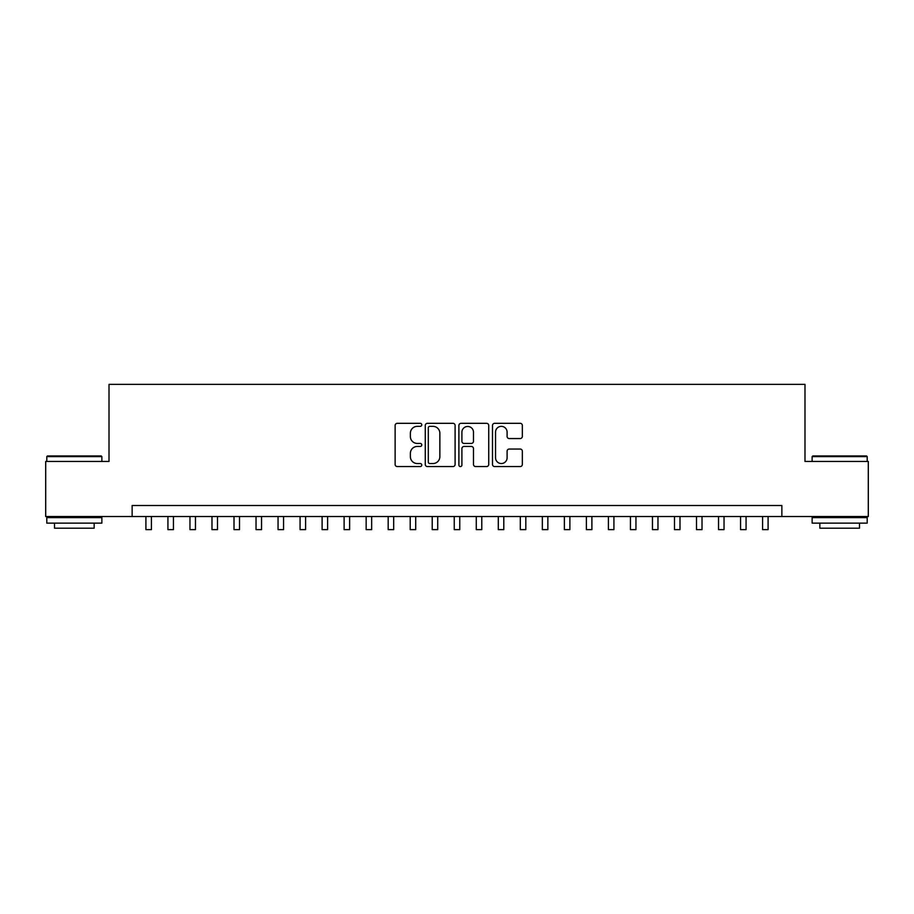 <?xml version="1.0" encoding="UTF-8"?>
<svg xmlns="http://www.w3.org/2000/svg" width="914" height="914" viewBox="0 0 914 914"><rect width="100%" height="100%" fill="white"/><g stroke="black" fill="none" stroke-linecap="round" stroke-linejoin="round"><path stroke-width="1.37" d="M421.765 424.839A1.508 1.508 0 0 0 420.246 423.319L397.282 423.319A2.159 2.159 0 0 0 395.122 425.49L395.122 464.403A2.159 2.159 0 0 0 397.282 466.563L420.246 466.563A1.508 1.508 0 0 0 421.765 465.043A1.508 1.508 0 0 0 420.246 463.535L417.275 463.535A6.912 6.912 0 0 1 410.363 456.612L410.363 453.378A6.912 6.912 0 0 1 417.275 446.455L420.246 446.455A1.508 1.508 0 0 0 421.765 444.947A1.508 1.508 0 0 0 420.246 443.427L417.275 443.427A6.912 6.912 0 0 1 410.363 436.515L410.363 433.27A6.912 6.912 0 0 1 417.275 426.347L420.246 426.347A1.508 1.508 0 0 0 421.765 424.839M520.18 438.56A2.159 2.159 0 0 0 522.34 436.401L522.34 425.49A2.159 2.159 0 0 0 520.18 423.319L494.668 423.319A2.159 2.159 0 0 0 492.509 425.49L492.509 464.403A2.159 2.159 0 0 0 494.668 466.563L520.18 466.563A2.159 2.159 0 0 0 522.34 464.403L522.34 451.208A2.159 2.159 0 0 0 520.18 449.048L509.258 449.048A2.159 2.159 0 0 0 507.099 451.208L507.099 457.754A5.781 5.781 0 0 1 501.318 463.535A5.781 5.781 0 0 1 495.537 457.754L495.537 432.128A5.781 5.781 0 0 1 501.318 426.347A5.781 5.781 0 0 1 507.099 432.128L507.099 436.401A2.159 2.159 0 0 0 509.258 438.56L520.18 438.56M132.142 516.524L45.7 516.524L45.7 461.456L109.017 461.456L109.017 384.371L804.983 384.371L804.983 461.456L868.3 461.456L868.3 516.524L781.858 516.524L781.858 505.511L132.142 505.511L132.142 516.524L781.858 516.524M455.103 425.49A2.159 2.159 0 0 0 452.944 423.319L427.432 423.319A2.159 2.159 0 0 0 425.273 425.49L425.273 464.403A2.159 2.159 0 0 0 427.432 466.563L452.944 466.563A2.159 2.159 0 0 0 455.103 464.403L455.103 425.49M461.056 423.319L486.568 423.319A2.159 2.159 0 0 1 488.727 425.49L488.727 464.403A2.159 2.159 0 0 1 486.568 466.563L475.646 466.563A2.159 2.159 0 0 1 473.486 464.403L473.486 448.614A2.159 2.159 0 0 0 471.327 446.455L464.084 446.455A2.159 2.159 0 0 0 461.913 448.614L461.913 465.043A1.508 1.508 0 0 1 460.405 466.563A1.508 1.508 0 0 1 458.897 465.043L458.897 425.49A2.159 2.159 0 0 1 461.056 423.319M429.82 426.347A1.508 1.508 0 0 0 428.3 427.866L428.3 462.016A1.508 1.508 0 0 0 429.82 463.535L432.95 463.535A6.912 6.912 0 0 0 439.863 456.612L439.863 433.27A6.912 6.912 0 0 0 432.95 426.347L429.82 426.347M473.486 432.242A5.781 5.781 0 0 0 467.705 426.461A5.781 5.781 0 0 0 461.913 432.242L461.913 441.268A2.159 2.159 0 0 0 464.084 443.427L471.327 443.427A2.159 2.159 0 0 0 473.486 441.268L473.486 432.242M145.909 516.524L145.909 529.629L151.416 529.629L151.416 516.524M47.459 455.949L101.203 455.949L101.865 456.612L46.797 456.612L47.459 455.949M74.331 523.128L46.797 523.128L46.797 517.621L101.865 517.621L101.865 523.128L74.331 523.128M94.153 523.128L94.153 528.189L54.509 528.189L54.509 523.128M812.797 455.949L866.541 455.949L867.203 456.612L812.135 456.612L812.797 455.949M839.669 523.128L812.135 523.128L812.135 517.621L867.203 517.621L867.203 523.128L839.669 523.128M859.491 523.128L859.491 528.189L819.847 528.189L819.847 523.128M167.936 516.524L167.936 529.629L173.443 529.629L173.443 516.524M189.963 516.524L189.963 529.629L195.459 529.629L195.459 516.524M211.979 516.524L211.979 529.629L217.486 529.629L217.486 516.524M234.007 516.524L234.007 529.629L239.514 529.629L239.514 516.524M256.034 516.524L256.034 529.629L261.541 529.629L261.541 516.524M278.05 516.524L278.05 529.629L283.557 529.629L283.557 516.524M300.078 516.524L300.078 529.629L305.584 529.629L305.584 516.524M322.105 516.524L322.105 529.629L327.612 529.629L327.612 516.524M344.121 516.524L344.121 529.629L349.628 529.629L349.628 516.524M366.148 516.524L366.148 529.629L371.655 529.629L371.655 516.524M388.176 516.524L388.176 529.629L393.683 529.629L393.683 516.524M410.203 516.524L410.203 529.629L415.71 529.629L415.71 516.524M432.219 516.524L432.219 529.629L437.726 529.629L437.726 516.524M454.247 516.524L454.247 529.629L459.753 529.629L459.753 516.524M476.274 516.524L476.274 529.629L481.781 529.629L481.781 516.524M498.29 516.524L498.29 529.629L503.797 529.629L503.797 516.524M520.317 516.524L520.317 529.629L525.824 529.629L525.824 516.524M542.345 516.524L542.345 529.629L547.852 529.629L547.852 516.524M564.372 516.524L564.372 529.629L569.879 529.629L569.879 516.524M586.388 516.524L586.388 529.629L591.895 529.629L591.895 516.524M608.416 516.524L608.416 529.629L613.922 529.629L613.922 516.524M630.443 516.524L630.443 529.629L635.95 529.629L635.95 516.524M652.459 516.524L652.459 529.629L657.966 529.629L657.966 516.524M674.486 516.524L674.486 529.629L679.993 529.629L679.993 516.524M696.514 516.524L696.514 529.629L702.021 529.629L702.021 516.524M718.541 516.524L718.541 529.629L724.037 529.629L724.037 516.524M740.557 516.524L740.557 529.629L746.064 529.629L746.064 516.524M762.584 516.524L762.584 529.629L768.091 529.629L768.091 516.524M46.797 461.456L46.797 456.612M59.353 517.621L59.353 516.524M89.309 517.621L89.309 516.524M101.865 461.456L101.865 456.612M812.135 461.456L812.135 456.612M824.691 517.621L824.691 516.524M854.647 517.621L854.647 516.524M867.203 461.456L867.203 456.612"/></g></svg>
